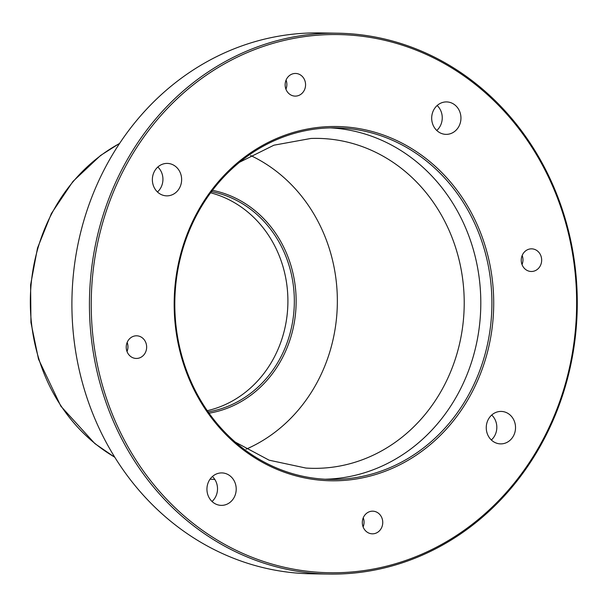<?xml version="1.0" encoding="UTF-8"?>
<svg xmlns="http://www.w3.org/2000/svg" width="607" height="607" viewBox="0 0 607 607"><rect width="100%" height="100%" fill="white"/><g stroke="black" fill="none" stroke-linecap="round" stroke-linejoin="round"><path stroke-width="0.91" d="M363.115 526.922A11.328 10.213 90.9 0 0 363.866 520.009A11.328 10.213 90.9 0 0 363.259 517.794M382.562 520.29A11.328 10.213 -89.1 0 1 372.364 533.826A11.328 10.213 -89.1 0 1 362.318 522.346A11.328 10.213 -89.1 0 1 372.706 511.177A11.328 10.213 -89.1 0 1 382.562 520.29M522.028 264.584A11.328 10.213 90.9 0 0 522.172 255.456M529.494 249.052A11.328 10.213 -89.1 0 1 531.618 248.84A11.328 10.213 -89.1 0 1 541.664 260.32A11.328 10.213 -89.1 0 1 531.277 271.488A11.328 10.213 -89.1 0 1 521.276 261.192A11.328 10.213 -89.1 0 1 529.494 249.052M285.935 89.206A11.328 10.213 90.9 0 0 286.072 80.078M285.328 86.991A11.328 10.213 -89.1 0 1 295.526 73.455A11.328 10.213 -89.1 0 1 305.571 84.942A11.328 10.213 -89.1 0 1 295.184 96.111A11.328 10.213 -89.1 0 1 285.328 86.991M127.022 351.544A11.328 10.213 90.9 0 0 127.159 342.416M138.396 358.236A11.328 10.213 -89.1 0 1 136.264 358.449A11.328 10.213 -89.1 0 1 126.226 346.969A11.328 10.213 -89.1 0 1 136.613 335.8A11.328 10.213 -89.1 0 1 146.613 346.089A11.328 10.213 -89.1 0 1 138.396 358.236M211.471 191.63A111.567 100.618 -89.1 0 1 294.334 300.283A111.567 100.618 -89.1 0 1 213.011 410.931A111.567 100.618 -89.1 0 1 208.118 411.872M209.051 413.192A112.925 101.839 90.9 0 0 213.831 412.267A112.925 101.839 90.9 0 0 296.14 300.382A112.925 101.839 90.9 0 0 212.442 190.34M207.283 410.681A111.567 100.618 90.9 0 0 287.893 302.939A111.567 100.618 90.9 0 0 210.606 192.798M250.547 155.475A158.624 143.047 -89.1 0 1 337.333 303.697A158.624 143.047 -89.1 0 1 246.07 449.203M329.237 574.078L311.71 573.805A270.472 243.923 -89.1 0 1 72.848 327.992A270.472 243.923 -89.1 0 1 269.053 38.082A270.472 243.923 -89.1 0 1 319.95 32.922L337.484 33.195A270.472 243.923 90.9 0 0 286.58 38.347A270.472 243.923 90.9 0 0 90.375 328.266A270.472 243.923 90.9 0 0 329.237 574.078A270.472 243.923 90.9 0 0 380.134 568.918A270.472 243.923 90.9 0 0 576.339 279.008A270.472 243.923 90.9 0 0 337.484 33.195M157.463 191.971A16.23 14.636 90.9 0 0 162.668 176.182A16.23 14.636 90.9 0 0 157.843 167.008M212.033 501.488A16.23 14.636 90.9 0 0 212.42 476.518M491.351 439.992A16.23 14.636 90.9 0 0 491.731 415.029M436.774 130.482A16.23 14.636 90.9 0 0 437.154 105.512M380.49 567.598A269.121 242.701 -89.1 0 1 104.381 217.078A269.121 242.701 -89.1 0 1 516.959 126.248A269.121 242.701 -89.1 0 1 380.49 567.598M364.579 477.406A177.161 159.77 90.9 0 0 454.423 186.865A177.161 159.77 90.9 0 0 182.828 246.654A177.161 159.77 90.9 0 0 364.579 477.406M181.364 176.47A16.23 14.636 -89.1 0 1 166.75 195.856A16.23 14.636 -89.1 0 1 152.365 179.406A16.23 14.636 -89.1 0 1 167.244 163.404A16.23 14.636 -89.1 0 1 181.364 176.47M218.77 473.225A16.23 14.636 -89.1 0 1 221.821 472.914A16.23 14.636 -89.1 0 1 236.206 489.363A16.23 14.636 -89.1 0 1 221.327 505.373A16.23 14.636 -89.1 0 1 206.995 490.623A16.23 14.636 -89.1 0 1 218.77 473.225M486.526 430.818A16.23 14.636 -89.1 0 1 501.139 411.425A16.23 14.636 -89.1 0 1 515.525 427.874A16.23 14.636 -89.1 0 1 500.638 443.884A16.23 14.636 -89.1 0 1 486.526 430.818M449.119 134.056A16.23 14.636 -89.1 0 1 446.069 134.367A16.23 14.636 -89.1 0 1 431.683 117.917A16.23 14.636 -89.1 0 1 446.562 101.915A16.23 14.636 -89.1 0 1 460.895 116.665A16.23 14.636 -89.1 0 1 449.119 134.056M302.954 131.203A175.81 158.548 -89.1 0 1 336.035 127.849A175.81 158.548 -89.1 0 1 491.298 287.627A175.81 158.548 -89.1 0 1 363.768 476.07A175.81 158.548 -89.1 0 1 330.678 479.424A175.81 158.548 -89.1 0 1 175.423 319.639A175.81 158.548 -89.1 0 1 302.954 131.203M330.489 127.872A175.81 158.548 -89.1 0 1 477.868 269.204A175.81 158.548 -89.1 0 1 325.132 479.227M114.746 457.17A175.931 158.655 -89.1 0 1 30.35 299.016A175.931 158.655 -89.1 0 1 119.526 143.51M239.56 162.228L273.924 145.194L310.875 138.464A164.99 148.798 -89.1 0 1 461.457 271.208A164.99 148.798 -89.1 0 1 305.852 468.043L269.129 460.189L235.304 442.124M114.86 457.344L94.867 443.603L60.837 406.166L38.514 359.207L30.942 322.522L30.6 284.88L37.52 247.997L51.375 213.543L72.969 181.417L100.58 155.46L119.64 143.335M210.068 479.151L214.848 479.477"/></g></svg>
